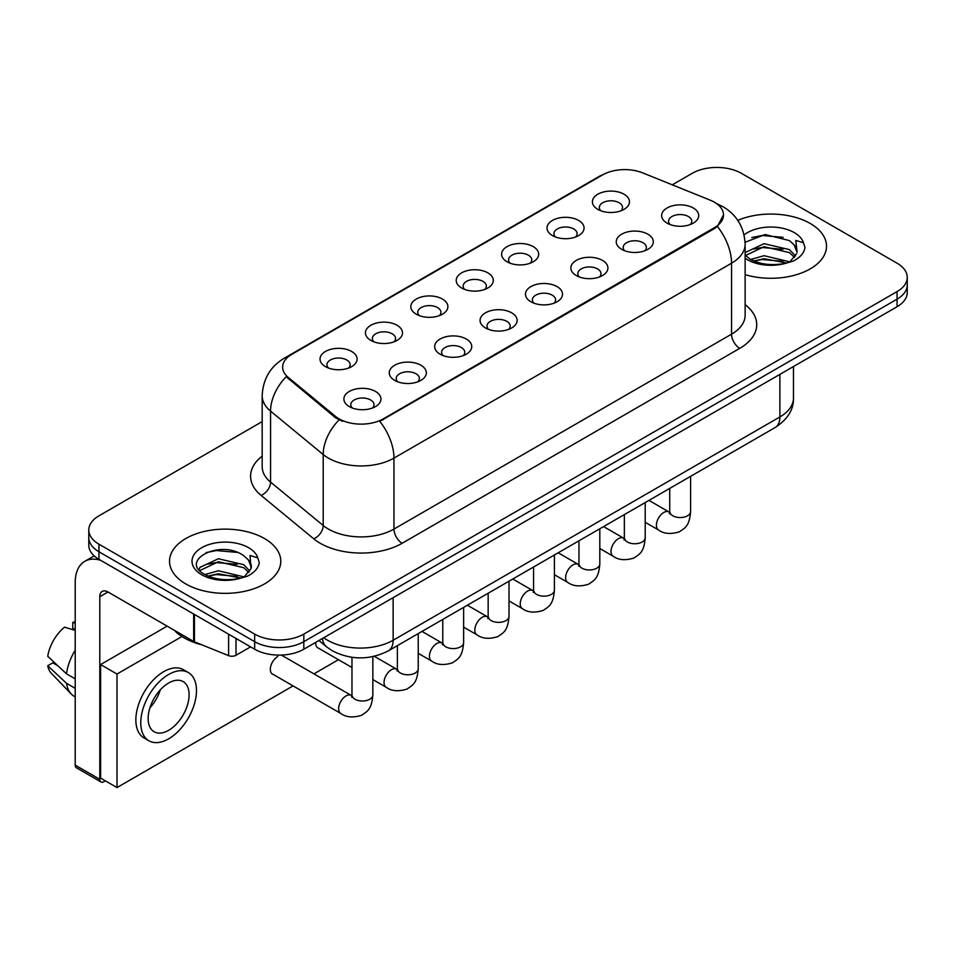 <?xml version="1.0" encoding="UTF-8"?>
<svg xmlns="http://www.w3.org/2000/svg" width="955" height="955" viewBox="0 0 955 955"><rect width="100%" height="100%" fill="white"/><g stroke="black" fill="none" stroke-linecap="round" stroke-linejoin="round"><path stroke-width="1.43" d="M552.432 235.575L552.432 235.575A18.539 10.708 180 0 1 552.432 220.438A18.539 10.708 180 0 1 578.646 220.438A18.539 10.708 180 0 1 578.646 235.575A18.539 10.708 180 0 1 552.432 235.575M575.614 236.995A11.591 6.685 0 0 0 577.13 233.677A11.591 6.685 0 0 0 573.728 228.949A11.591 6.685 0 0 0 561.11 227.505A11.591 6.685 0 0 0 553.948 233.677A11.591 6.685 0 0 0 555.476 236.995M507.033 261.777L507.033 261.777A18.539 10.708 180 0 1 507.033 246.641A18.539 10.708 180 0 1 533.26 246.641A18.539 10.708 180 0 1 533.26 261.777A18.539 10.708 180 0 1 507.033 261.777M530.216 263.198A11.591 6.685 0 0 0 531.732 259.891A11.591 6.685 0 0 0 528.342 255.152A11.591 6.685 0 0 0 515.712 253.708A11.591 6.685 0 0 0 508.561 259.891A11.591 6.685 0 0 0 510.077 263.198M461.635 287.992L461.635 287.992A18.539 10.708 180 0 1 461.635 272.855A18.539 10.708 180 0 1 487.862 272.855A18.539 10.708 180 0 1 487.862 287.992A18.539 10.708 180 0 1 461.635 287.992M484.818 289.413A11.591 6.685 0 0 0 486.334 286.094A11.591 6.685 0 0 0 482.944 281.367A11.591 6.685 0 0 0 470.314 279.911A11.591 6.685 0 0 0 463.163 286.094A11.591 6.685 0 0 0 464.679 289.413M416.249 314.195L416.249 314.195A18.539 10.708 180 0 1 416.249 299.058A18.539 10.708 180 0 1 442.463 299.058A18.539 10.708 180 0 1 442.463 314.195A18.539 10.708 180 0 1 416.249 314.195M439.419 315.616A11.591 6.685 0 0 0 440.947 312.309A11.591 6.685 0 0 0 437.545 307.57A11.591 6.685 0 0 0 424.915 306.125A11.591 6.685 0 0 0 417.765 312.309A11.591 6.685 0 0 0 419.281 315.616M370.85 340.41L370.85 340.41A18.539 10.708 180 0 1 370.85 325.273A18.539 10.708 180 0 1 397.077 325.273A18.539 10.708 180 0 1 397.077 340.41A18.539 10.708 180 0 1 370.85 340.41M394.033 341.83A11.591 6.685 0 0 0 395.549 338.512A11.591 6.685 0 0 0 392.159 333.784A11.591 6.685 0 0 0 379.529 332.328A11.591 6.685 0 0 0 372.378 338.512A11.591 6.685 0 0 0 373.894 341.83M325.452 366.613L325.452 366.613A18.539 10.708 180 0 1 325.452 351.476A18.539 10.708 180 0 1 351.679 351.476A18.539 10.708 180 0 1 351.679 366.613A18.539 10.708 180 0 1 325.452 366.613M348.635 368.033A11.591 6.685 0 0 0 350.151 364.726A11.591 6.685 0 0 0 346.761 359.987A11.591 6.685 0 0 0 334.131 358.543A11.591 6.685 0 0 0 326.98 364.726A11.591 6.685 0 0 0 328.496 368.033M597.818 209.36L597.818 209.36A18.539 10.708 180 0 1 597.818 194.223A18.539 10.708 180 0 1 624.045 194.223A18.539 10.708 180 0 1 624.045 209.36A18.539 10.708 180 0 1 597.818 209.36M621.001 210.78A11.591 6.685 0 0 0 622.517 207.474A11.591 6.685 0 0 0 619.127 202.747A11.591 6.685 0 0 0 606.497 201.29A11.591 6.685 0 0 0 599.346 207.474A11.591 6.685 0 0 0 600.862 210.78M621.669 249.339L621.669 249.339A18.539 10.708 180 0 1 621.669 234.202A18.539 10.708 180 0 1 647.884 234.202A18.539 10.708 180 0 1 647.884 249.339A18.539 10.708 180 0 1 621.669 249.339M644.852 250.759A11.591 6.685 0 0 0 646.368 247.452A11.591 6.685 0 0 0 642.978 242.713A11.591 6.685 0 0 0 630.348 241.269A11.591 6.685 0 0 0 623.185 247.452A11.591 6.685 0 0 0 624.713 250.759M576.271 275.541L576.271 275.541A18.539 10.708 180 0 1 576.271 260.405A18.539 10.708 180 0 1 602.498 260.405A18.539 10.708 180 0 1 602.498 275.541A18.539 10.708 180 0 1 576.271 275.541M599.454 276.962A11.591 6.685 0 0 0 600.97 273.655A11.591 6.685 0 0 0 597.579 268.928A11.591 6.685 0 0 0 584.949 267.472A11.591 6.685 0 0 0 577.799 273.655A11.591 6.685 0 0 0 579.315 276.962M530.885 301.756L530.885 301.756A18.539 10.708 180 0 1 530.885 286.619A18.539 10.708 180 0 1 557.099 286.619A18.539 10.708 180 0 1 557.099 301.756A18.539 10.708 180 0 1 530.885 301.756M554.055 303.177A11.591 6.685 0 0 0 555.583 299.858A11.591 6.685 0 0 0 552.181 295.131A11.591 6.685 0 0 0 539.551 293.686A11.591 6.685 0 0 0 532.401 299.858A11.591 6.685 0 0 0 533.917 303.177M485.486 327.959L485.486 327.959A18.539 10.708 180 0 1 485.486 312.822A18.539 10.708 180 0 1 511.701 312.822A18.539 10.708 180 0 1 511.701 327.959A18.539 10.708 180 0 1 485.486 327.959M508.669 329.38A11.591 6.685 0 0 0 510.185 326.073A11.591 6.685 0 0 0 506.795 321.346A11.591 6.685 0 0 0 494.165 319.889A11.591 6.685 0 0 0 487.002 326.073A11.591 6.685 0 0 0 488.53 329.38M440.088 354.174L440.088 354.174A18.539 10.708 180 0 1 440.088 339.037A18.539 10.708 180 0 1 466.315 339.037A18.539 10.708 180 0 1 466.315 354.174A18.539 10.708 180 0 1 440.088 354.174M463.271 355.594A11.591 6.685 0 0 0 464.787 352.276A11.591 6.685 0 0 0 461.396 347.548A11.591 6.685 0 0 0 448.766 346.104A11.591 6.685 0 0 0 441.616 352.276A11.591 6.685 0 0 0 443.132 355.594M394.69 380.377L394.69 380.377A18.539 10.708 180 0 1 394.69 365.24A18.539 10.708 180 0 1 420.916 365.24A18.539 10.708 180 0 1 420.916 380.377A18.539 10.708 180 0 1 394.69 380.377M417.872 381.797A11.591 6.685 0 0 0 419.388 378.49A11.591 6.685 0 0 0 415.998 373.763A11.591 6.685 0 0 0 403.368 372.307A11.591 6.685 0 0 0 396.218 378.49A11.591 6.685 0 0 0 397.734 381.797M349.303 406.591L349.303 406.591A18.539 10.708 180 0 1 349.303 391.455A18.539 10.708 180 0 1 375.518 391.455A18.539 10.708 180 0 1 375.518 406.591A18.539 10.708 180 0 1 349.303 406.591M372.486 408.012A11.591 6.685 0 0 0 374.002 404.693A11.591 6.685 0 0 0 370.6 399.966A11.591 6.685 0 0 0 357.982 398.522A11.591 6.685 0 0 0 350.819 404.693A11.591 6.685 0 0 0 352.347 408.012M667.067 223.136L667.067 223.136A18.539 10.708 180 0 1 667.067 207.987A18.539 10.708 180 0 1 693.282 207.987A18.539 10.708 180 0 1 693.282 223.136A18.539 10.708 180 0 1 667.067 223.136M690.238 224.544A11.591 6.685 0 0 0 691.766 221.238A11.591 6.685 0 0 0 688.364 216.51A11.591 6.685 0 0 0 675.734 215.054A11.591 6.685 0 0 0 668.584 221.238A11.591 6.685 0 0 0 670.1 224.544M710.162 200.144A31.288 18.061 180 0 1 714.34 202.174A31.288 18.061 180 0 1 723.508 214.947A31.288 18.061 180 0 1 714.34 227.72L383.301 418.839A31.288 18.061 180 0 1 335.551 416.428L288.303 377.476A31.288 18.061 180 0 1 282.644 367.114A31.288 18.061 180 0 1 291.812 354.341L602.629 174.896A31.288 18.061 180 0 1 642.691 172.879L710.162 200.144M810.21 223.458A55.617 32.112 0 0 0 737.785 220.366A55.617 32.112 0 0 1 810.21 223.458A55.617 32.112 0 0 1 826.505 246.175A55.617 32.112 0 0 0 810.21 223.458M264.487 538.536A55.617 32.112 0 0 0 203.881 531.565A55.617 32.112 0 0 0 169.536 561.242A55.617 32.112 0 0 0 185.831 583.947A55.617 32.112 0 0 0 246.45 590.906A55.617 32.112 0 0 0 280.782 561.242A55.617 32.112 0 0 0 264.487 538.536A55.617 32.112 0 0 0 203.881 531.565A55.617 32.112 0 0 0 169.536 561.242A55.617 32.112 0 0 0 185.831 583.947A55.617 32.112 0 0 0 246.45 590.906A55.617 32.112 0 0 0 280.782 561.242A55.617 32.112 0 0 0 264.487 538.536M723.508 214.947L717.372 226.454L714.34 228.651L379.78 421.358A40.564 23.421 60 0 1 393.961 458.102A46.353 26.764 180 0 1 328.401 458.102A46.353 26.764 180 0 1 323.208 454.532L270.563 411.127A46.353 26.764 180 0 1 262.183 395.776L262.183 466.744A46.353 26.764 0 0 0 270.563 482.084L323.208 525.501A46.353 26.764 0 0 0 328.401 529.07A46.353 26.764 0 0 0 393.961 529.07L731.554 334.166A46.353 26.764 0 0 0 745.127 315.245L745.127 244.277A46.353 26.764 180 0 1 731.554 263.198A40.564 23.421 -120 0 0 717.372 226.454M262.183 421.597L98.974 515.819A34.762 20.067 0 0 0 88.791 530.013L88.791 545.15A34.762 20.067 0 0 0 98.974 559.344L254.663 649.233L254.663 641.664A34.762 20.067 0 0 0 303.821 641.664L897.067 299.154A34.762 20.067 0 0 0 907.25 284.96A34.762 20.067 0 0 1 897.067 299.154L303.821 641.664A34.762 20.067 0 0 1 254.663 641.664L98.974 551.775L254.663 641.664L254.663 634.096A34.762 20.067 0 0 0 303.821 634.096L897.067 291.585A34.762 20.067 0 0 0 907.25 277.392A34.762 20.067 0 0 0 897.067 263.198L741.378 173.321A34.762 20.067 0 0 0 692.22 173.321L672.272 184.828M88.791 537.581A34.762 20.067 0 0 0 98.974 551.775A34.762 20.067 0 0 1 88.791 537.581M342.582 421.358L335.551 417.801L286.202 376.712A40.564 27.122 129.5 0 0 270.563 411.127L270.563 482.084A11.591 7.747 -50.5 0 1 261.073 495.394A57.945 33.449 180 0 1 262.183 456.132M745.127 274.634A55.617 32.112 0 0 0 826.505 246.175A55.617 32.112 0 0 1 745.127 274.634M88.791 530.013A34.762 20.067 0 0 0 98.974 544.207L254.663 634.096M254.663 649.233A34.762 20.067 0 0 0 303.821 649.233L897.067 306.722A34.762 20.067 0 0 0 907.25 292.528L907.25 277.392M745.127 255.057L749.878 259.044C760.025 264.535 772.01 265.944 785.834 263.258L793.187 261.109C800.266 257.48 804.182 252.944 804.958 247.512L803.513 242.809L795.766 240.385L797.079 251.845A26.191 15.125 0 0 0 794.118 244.862L789.427 240.588L765.11 234.536L745.079 242.284M796.685 253.648L790.286 261.36M750.654 259.497L764.096 255.701L789.678 261.801M782.921 261.312L762.042 259.521L753.746 261.013L764.096 258.698L786.765 263.043M745.127 253.385L745.58 252.371L764.096 243.68L789.403 249.601L795.491 255.94M745.509 255.51L764.096 246.688L789.403 252.598L794.476 257.361M794.118 244.862L797.055 252.204M751.776 237.568L762.042 235.479L783.184 237.353M753.71 249.016L762.042 247.5L782.921 249.291M174.359 630.312A57.945 33.449 0 0 0 184.196 637.88A57.945 33.449 0 0 0 201.994 644.888M250.974 568.714L251.356 566.912A26.191 15.125 0 0 0 248.396 559.928L243.704 555.655C219.566 538.572 179.325 560.871 204.167 574.11C214.302 579.613 226.287 581.01 240.111 578.324L247.464 576.175C254.543 572.546 258.471 568.01 259.247 562.579L257.802 557.887L250.055 555.452L250.962 568.714L244.576 576.426M204.943 574.564L218.385 570.768L243.955 576.868M237.198 576.378L216.319 574.588L208.023 576.092L218.385 573.764L241.054 578.121M199.07 569.705L199.858 567.437L218.385 558.747L243.68 564.668L249.768 571.006M199.786 570.577L218.385 561.755L243.68 567.676L248.766 572.427M248.396 559.928L251.344 567.27M206.053 552.635L216.319 550.558L237.461 552.42M207.987 564.083L216.319 562.567L237.198 564.357M236.016 638.465L236.016 655.261L250.568 646.869M100.705 560.346A46.353 26.764 -120 0 0 84.816 561.313A46.353 26.764 -120 0 0 75.206 582.526L75.206 765.134L99.797 779.328L99.797 596.72A11.591 6.685 60 0 1 102.197 591.42A11.591 6.685 60 0 1 107.987 591.993L193.662 641.45L193.662 614.017M99.797 779.328A5.79 3.343 120 0 0 100.991 781.978L76.412 767.784A5.79 3.343 -60 0 1 75.206 765.134M100.991 781.978A5.79 3.343 120 0 0 103.892 781.691L105.36 780.844M236.016 655.261A5.79 3.343 180 0 1 228.603 655.643L194.438 641.832A5.79 3.343 180 0 1 193.662 641.45M277.762 656.515A10.433 6.017 120 0 0 277.69 656.562A10.433 6.017 120 0 0 270.874 665.754A10.433 6.017 120 0 0 272.473 674.111A10.433 6.017 120 0 0 273.166 674.421M181.963 636.519L116.999 674.027L116.999 787.565L293.066 685.905M313.92 673.872L338.464 659.702M315.735 642.357A10.433 6.017 120 0 0 317.86 647.908A10.433 6.017 120 0 0 318.564 648.206M167.149 626.146L100.609 664.561L100.609 778.098L116.999 787.565M116.999 674.027L100.609 664.561M168.629 730.324A28.972 16.724 120 0 0 187.55 704.79A28.972 16.724 120 0 0 183.109 681.572A28.972 16.724 120 0 0 168.629 683.016A28.972 16.724 120 0 0 149.696 708.538A28.972 16.724 120 0 0 154.137 731.757A28.972 16.724 120 0 0 168.629 730.324M149.899 707.858A28.972 16.724 120 0 0 160.297 689.856M75.206 623.185L72.759 622.445L72.759 628.259L75.206 629.679M188.326 672.547L183.408 669.706A39.394 22.753 120 0 0 163.711 671.652A39.394 22.753 120 0 0 137.974 706.378A39.394 22.753 120 0 0 144.002 737.952L148.92 740.782A39.394 22.753 120 0 0 168.629 738.836A39.394 22.753 120 0 0 194.366 704.11A39.394 22.753 120 0 0 188.326 672.547A39.394 22.753 120 0 0 168.629 674.493A39.394 22.753 120 0 0 142.88 709.219A39.394 22.753 120 0 0 148.92 740.782M75.206 650.271A38.236 22.072 120 0 0 66.516 673.848L47.75 656.288A30.13 17.393 120 0 1 64.558 627.172L75.206 630.407M75.206 678.862L66.516 673.848M57.897 665.79L52.788 662.842L47.75 665.754L66.516 683.303L75.206 688.328M66.516 683.303A38.236 22.072 120 0 0 71.231 693.987A38.236 22.072 120 0 0 74.12 696.255L75.206 696.887M75.206 621.753A30.13 17.393 120 0 0 72.759 622.445M47.75 665.754A30.13 17.393 120 0 0 51.307 673.251L71.231 693.987M383.301 418.839L383.301 419.77M335.551 416.428L335.551 417.801M288.303 377.476L288.303 378.849M714.34 227.72L714.34 228.651M402.151 543.264A11.591 6.685 60 0 1 393.961 529.07L393.961 458.102L731.554 263.198L731.554 334.166A11.591 6.685 60 0 0 739.743 348.36L402.151 543.264A57.945 33.449 180 0 1 320.212 543.264A57.945 33.449 180 0 1 313.718 538.799L261.073 495.394M745.127 244.277C744.339 227.612 737.021 215.114 723.15 206.793L717.301 203.94A40.564 18.993 112 0 0 716.751 203.737M288.362 356.704A40.564 23.421 -120 0 0 284.16 358.292C270.301 366.613 262.971 379.111 262.183 395.776M284.16 358.292L599.215 176.388A40.564 23.421 60 0 1 602.283 175.087M339.013 419.949A40.564 27.122 129.5 0 0 323.208 454.532L323.208 525.501A11.591 7.747 -50.5 0 1 313.718 538.799M745.127 304.633A57.945 33.449 180 0 1 739.743 348.36M303.821 634.096L303.821 649.233M897.067 291.585L897.067 306.722M98.974 544.207L98.974 559.344M323.745 637.725A46.353 26.764 0 0 0 327.589 640.244A46.353 26.764 0 0 0 393.138 640.244L779.889 416.953A46.353 26.764 0 0 0 793.474 398.032C793.808 409.528 787.684 419.376 775.09 427.565L388.339 650.856A23.171 13.382 60 0 0 393.138 640.244L393.138 597.663M779.889 374.372L779.889 416.953A23.171 13.382 60 0 1 775.09 427.565M322.48 638.453A23.171 15.507 129.5 0 0 326.634 646.881L318.922 640.519M690.608 476.342L690.608 511.522A10.433 6.017 180 0 1 687.075 516.034A10.433 6.017 180 0 1 672.798 515.784A10.433 6.017 180 0 1 669.741 511.522L669.407 513.778L670.338 513.002M690.608 511.522C689.414 526.229 685.177 527.805 679.351 531.816C670.732 534.478 663.809 533.881 658.568 530.013A10.433 6.017 -60 0 1 656.968 521.657A10.433 6.017 -60 0 1 663.785 512.465A10.433 6.017 -60 0 1 664.25 512.214A10.433 6.017 -60 0 1 669.001 511.952L669.718 512.322M645.21 502.545L645.21 537.725A10.433 6.017 180 0 1 641.676 542.249A10.433 6.017 180 0 1 627.399 541.986A10.433 6.017 180 0 1 624.355 537.725L624.009 539.981L624.952 539.205M645.21 537.725C644.028 552.432 639.778 554.007 633.953 558.018C625.346 560.692 618.41 560.084 613.182 556.228A10.433 6.017 -60 0 1 611.582 547.872A10.433 6.017 -60 0 1 618.386 538.68A10.433 6.017 -60 0 1 618.852 538.429A10.433 6.017 -60 0 1 623.603 538.154L624.319 538.536M599.812 528.76L599.812 563.939A10.433 6.017 180 0 1 596.278 568.452A10.433 6.017 180 0 1 582.013 568.201A10.433 6.017 180 0 1 578.957 563.939L578.623 566.196L579.554 565.42M599.812 563.939C598.63 578.646 594.392 580.222 588.567 584.233C579.948 586.895 573.024 586.298 567.783 582.431A10.433 6.017 -60 0 1 566.184 574.074A10.433 6.017 -60 0 1 573 564.883A10.433 6.017 -60 0 1 573.454 564.632A10.433 6.017 -60 0 1 578.205 564.369L578.921 564.739M554.413 554.962L554.413 590.142A10.433 6.017 180 0 1 550.892 594.667A10.433 6.017 180 0 1 536.615 594.404A10.433 6.017 180 0 1 533.558 590.142L533.224 592.398L534.155 591.623M554.413 590.142C553.231 604.849 548.994 606.425 543.168 610.436C534.549 613.11 527.626 612.501 522.385 608.645A10.433 6.017 -60 0 1 520.785 600.277A10.433 6.017 -60 0 1 527.602 591.097A10.433 6.017 -60 0 1 528.067 590.847A10.433 6.017 -60 0 1 532.818 590.572L533.535 590.954M509.027 581.177L509.027 616.357A10.433 6.017 180 0 1 505.493 620.869A10.433 6.017 180 0 1 491.216 620.607A10.433 6.017 180 0 1 488.16 616.357L487.826 618.601L488.769 617.837M509.027 616.357C507.833 631.064 503.595 632.628 497.77 636.651C489.163 639.313 482.227 638.716 476.987 634.848A10.433 6.017 -60 0 1 475.399 626.492A10.433 6.017 -60 0 1 482.203 617.3A10.433 6.017 -60 0 1 482.669 617.049A10.433 6.017 -60 0 1 487.42 616.787L488.136 617.157M803.513 242.809A33.15 19.136 0 0 0 794.321 232.638A33.15 19.136 0 0 0 744.076 234.906M745.127 258.22A33.15 19.136 0 0 0 747.443 259.7A33.15 19.136 0 0 0 785.834 263.258M257.802 557.887A33.15 19.136 0 0 0 248.598 547.704A33.15 19.136 0 0 0 201.72 547.704A33.15 19.136 0 0 0 201.72 574.767A33.15 19.136 0 0 0 240.111 578.324M99.797 596.72L107.987 591.993M194.438 614.459L194.438 641.832M228.603 655.643L228.603 634.18M463.629 607.38L463.629 642.56A10.433 6.017 180 0 1 460.095 647.084A10.433 6.017 180 0 1 445.83 646.822A10.433 6.017 180 0 1 442.774 642.56L442.44 644.816L443.371 644.04M463.629 642.56C462.447 657.267 458.209 658.843 452.384 662.854C443.765 665.528 436.841 664.919 431.6 661.051A10.433 6.017 -60 0 1 430.001 652.695A10.433 6.017 -60 0 1 436.817 643.515A10.433 6.017 -60 0 1 437.271 643.264A10.433 6.017 -60 0 1 442.022 642.99L442.738 643.372M418.23 633.595L418.23 668.775A10.433 6.017 180 0 1 414.697 673.287A10.433 6.017 180 0 1 400.432 673.024A10.433 6.017 180 0 1 397.376 668.775L397.041 671.019L397.972 670.255M418.23 668.775C417.049 683.482 412.811 685.045 406.985 689.068C398.366 691.73 391.443 691.134 386.202 687.266A10.433 6.017 -60 0 1 384.602 678.91A10.433 6.017 -60 0 1 391.419 669.718A10.433 6.017 -60 0 1 391.884 669.467A10.433 6.017 -60 0 1 396.635 669.204L397.34 669.574M372.844 656.622L372.844 694.977A10.433 6.017 180 0 1 369.31 699.502A10.433 6.017 180 0 1 355.033 699.239A10.433 6.017 180 0 1 351.977 694.977L351.643 697.234L352.574 696.458M372.844 694.977C371.65 709.684 367.412 711.26 361.587 715.271C352.98 717.945 346.044 717.336 340.804 713.469A10.433 6.017 -60 0 1 339.204 705.112A10.433 6.017 -60 0 1 346.02 695.92A10.433 6.017 -60 0 1 346.486 695.67A10.433 6.017 -60 0 1 351.237 695.407L351.953 695.789M599.215 176.388L606.652 172.939M717.301 203.94L716.692 203.69M388.339 650.856C369.692 660.227 351.034 660.227 332.388 650.856L326.634 646.881M793.474 398.032L793.474 366.541M658.568 530.013L645.21 522.301M669.741 488.387L669.741 511.522M669.001 511.952L648.958 500.384M613.182 556.228L599.812 548.504M624.355 514.59L624.355 537.725M623.603 538.154L603.572 526.587M567.783 582.431L554.413 574.719M578.957 540.805L578.957 563.939M578.205 564.369L558.174 552.802M522.385 608.645L509.027 600.922M533.558 567.007L533.558 590.142M532.818 590.572L512.775 579.005M476.987 634.848L463.629 627.137M488.16 593.222L488.16 616.357M487.42 616.787L467.389 605.219M84.816 561.313L94.187 555.894M431.6 661.051L418.23 653.339M442.774 619.425L442.774 642.56M442.022 642.99L421.991 631.422M386.202 687.266L372.844 679.554M351.977 667.509L317.251 647.454M397.376 645.64L397.376 668.775M396.635 669.204L374.288 656.3M340.804 713.469L271.865 673.669M351.977 657.315L351.977 694.977M351.237 695.407L281.367 655.07"/></g></svg>
